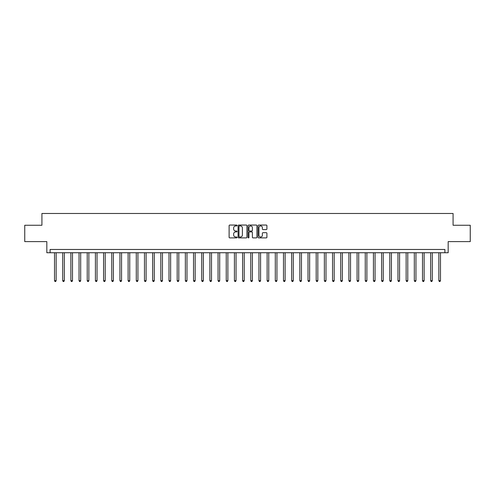 <?xml version="1.0" encoding="UTF-8"?>
<svg xmlns="http://www.w3.org/2000/svg" width="495" height="495" viewBox="0 0 495 495"><rect width="100%" height="100%" fill="white"/><g stroke="black" fill="none" stroke-linecap="round" stroke-linejoin="round"><path stroke-width="0.74" d="M237.031 225.503A0.452 0.452 0 0 0 236.585 225.052L229.76 225.052A0.644 0.644 0 0 0 229.117 225.695L229.117 237.254A0.644 0.644 0 0 0 229.76 237.891L236.585 237.891A0.452 0.452 0 0 0 237.031 237.445A0.452 0.452 0 0 0 236.585 236.994L235.7 236.994A2.054 2.054 0 0 1 233.646 234.939L233.646 233.974A2.054 2.054 0 0 1 235.7 231.92L236.585 231.92A0.452 0.452 0 0 0 237.031 231.474A0.452 0.452 0 0 0 236.585 231.023L235.7 231.023A2.054 2.054 0 0 1 233.646 228.968L233.646 228.003A2.054 2.054 0 0 1 235.7 225.949L236.585 225.949A0.452 0.452 0 0 0 237.031 225.503M266.267 229.581A0.644 0.644 0 0 0 266.91 228.938L266.91 225.695A0.644 0.644 0 0 0 266.267 225.052L258.687 225.052A0.644 0.644 0 0 0 258.05 225.695L258.05 237.254A0.644 0.644 0 0 0 258.687 237.891L266.267 237.891A0.644 0.644 0 0 0 266.91 237.254L266.91 233.337A0.644 0.644 0 0 0 266.267 232.693L263.024 232.693A0.644 0.644 0 0 0 262.381 233.337L262.381 235.28A1.72 1.72 0 0 1 260.661 236.994A1.72 1.72 0 0 1 258.947 235.28L258.947 227.669A1.72 1.72 0 0 1 260.661 225.949A1.72 1.72 0 0 1 262.381 227.669L262.381 228.938A0.644 0.644 0 0 0 263.024 229.581L266.267 229.581M444.9 252.735L448.173 252.735L448.173 241.61L470.25 241.61L470.25 225.256L453.08 225.256L453.08 213.481L41.92 213.481L41.92 225.256L24.75 225.256L24.75 241.61L46.827 241.61L46.827 252.735L444.9 252.735L444.9 249.461L50.1 249.461L50.1 252.735M246.937 225.695A0.644 0.644 0 0 0 246.293 225.052L238.72 225.052A0.644 0.644 0 0 0 238.076 225.695L238.076 237.254A0.644 0.644 0 0 0 238.72 237.891L246.293 237.891A0.644 0.644 0 0 0 246.937 237.254L246.937 225.695M248.707 225.052L256.28 225.052A0.644 0.644 0 0 1 256.924 225.695L256.924 237.254A0.644 0.644 0 0 1 256.28 237.891L253.038 237.891A0.644 0.644 0 0 1 252.394 237.254L252.394 232.563A0.644 0.644 0 0 0 251.757 231.92L249.604 231.92A0.644 0.644 0 0 0 248.96 232.563L248.96 237.445A0.452 0.452 0 0 1 248.509 237.891A0.452 0.452 0 0 1 248.063 237.445L248.063 225.695A0.644 0.644 0 0 1 248.707 225.052M239.425 225.949A0.452 0.452 0 0 0 238.974 226.401L238.974 236.548A0.452 0.452 0 0 0 239.425 236.994L240.353 236.994A2.054 2.054 0 0 0 242.414 234.939L242.414 228.003A2.054 2.054 0 0 0 240.353 225.949L239.425 225.949M252.394 227.7A1.72 1.72 0 0 0 250.68 225.98A1.72 1.72 0 0 0 248.96 227.7L248.96 230.379A0.644 0.644 0 0 0 249.604 231.023L251.757 231.023A0.644 0.644 0 0 0 252.394 230.379L252.394 227.7M54.518 252.735L54.518 280.665L56.152 280.665L56.152 252.735M56.152 280.665L55.663 281.519L55.007 281.519L54.518 280.665M62.692 252.735L62.692 280.665L64.325 280.665L64.325 252.735M64.325 280.665L63.836 281.519L63.181 281.519L62.692 280.665M70.872 252.735L70.872 280.665L72.505 280.665L72.505 252.735M72.505 280.665L72.016 281.519L71.36 281.519L70.872 280.665M79.045 252.735L79.045 280.665L80.685 280.665L80.685 252.735M80.685 280.665L80.19 281.519L79.54 281.519L79.045 280.665M87.225 252.735L87.225 280.665L88.859 280.665L88.859 252.735M88.859 280.665L88.37 281.519L87.714 281.519L87.225 280.665M95.405 252.735L95.405 280.665L97.039 280.665L97.039 252.735M97.039 280.665L96.55 281.519L95.894 281.519L95.405 280.665M103.579 252.735L103.579 280.665L105.212 280.665L105.212 252.735M105.212 280.665L104.723 281.519L104.068 281.519L103.579 280.665M111.759 252.735L111.759 280.665L113.392 280.665L113.392 252.735M113.392 280.665L112.903 281.519L112.247 281.519L111.759 280.665M119.932 252.735L119.932 280.665L121.572 280.665L121.572 252.735M121.572 280.665L121.077 281.519L120.427 281.519L119.932 280.665M128.112 252.735L128.112 280.665L129.746 280.665L129.746 252.735M129.746 280.665L129.257 281.519L128.601 281.519L128.112 280.665M136.286 252.735L136.286 280.665L137.926 280.665L137.926 252.735M137.926 280.665L137.431 281.519L136.781 281.519L136.286 280.665M144.466 252.735L144.466 280.665L146.099 280.665L146.099 252.735M146.099 280.665L145.61 281.519L144.955 281.519L144.466 280.665M152.646 252.735L152.646 280.665L154.279 280.665L154.279 252.735M154.279 280.665L153.79 281.519L153.134 281.519L152.646 280.665M160.819 252.735L160.819 280.665L162.459 280.665L162.459 252.735M162.459 280.665L161.964 281.519L161.308 281.519L160.819 280.665M168.999 252.735L168.999 280.665L170.633 280.665L170.633 252.735M170.633 280.665L170.144 281.519L169.488 281.519L168.999 280.665M177.173 252.735L177.173 280.665L178.813 280.665L178.813 252.735M178.813 280.665L178.318 281.519L177.668 281.519L177.173 280.665M185.353 252.735L185.353 280.665L186.986 280.665L186.986 252.735M186.986 280.665L186.497 281.519L185.842 281.519L185.353 280.665M193.533 252.735L193.533 280.665L195.166 280.665L195.166 252.735M195.166 280.665L194.677 281.519L194.021 281.519L193.533 280.665M201.706 252.735L201.706 280.665L203.34 280.665L203.34 252.735M203.34 280.665L202.851 281.519L202.195 281.519L201.706 280.665M209.886 252.735L209.886 280.665L211.52 280.665L211.52 252.735M211.52 280.665L211.031 281.519L210.375 281.519L209.886 280.665M218.06 252.735L218.06 280.665L219.7 280.665L219.7 252.735M219.7 280.665L219.205 281.519L218.555 281.519L218.06 280.665M226.24 252.735L226.24 280.665L227.873 280.665L227.873 252.735M227.873 280.665L227.384 281.519L226.729 281.519L226.24 280.665M234.413 252.735L234.413 280.665L236.053 280.665L236.053 252.735M236.053 280.665L235.558 281.519L234.908 281.519L234.413 280.665M242.593 252.735L242.593 280.665L244.227 280.665L244.227 252.735M244.227 280.665L243.738 281.519L243.082 281.519L242.593 280.665M250.773 252.735L250.773 280.665L252.407 280.665L252.407 252.735M252.407 280.665L251.918 281.519L251.262 281.519L250.773 280.665M258.947 252.735L258.947 280.665L260.587 280.665L260.587 252.735M260.587 280.665L260.092 281.519L259.442 281.519L258.947 280.665M267.127 252.735L267.127 280.665L268.76 280.665L268.76 252.735M268.76 280.665L268.271 281.519L267.616 281.519L267.127 280.665M275.3 252.735L275.3 280.665L276.94 280.665L276.94 252.735M276.94 280.665L276.445 281.519L275.795 281.519L275.3 280.665M283.48 252.735L283.48 280.665L285.114 280.665L285.114 252.735M285.114 280.665L284.625 281.519L283.969 281.519L283.48 280.665M291.66 252.735L291.66 280.665L293.294 280.665L293.294 252.735M293.294 280.665L292.805 281.519L292.149 281.519L291.66 280.665M299.834 252.735L299.834 280.665L301.467 280.665L301.467 252.735M301.467 280.665L300.979 281.519L300.323 281.519L299.834 280.665M308.014 252.735L308.014 280.665L309.647 280.665L309.647 252.735M309.647 280.665L309.158 281.519L308.503 281.519L308.014 280.665M316.187 252.735L316.187 280.665L317.827 280.665L317.827 252.735M317.827 280.665L317.332 281.519L316.682 281.519L316.187 280.665M324.367 252.735L324.367 280.665L326.001 280.665L326.001 252.735M326.001 280.665L325.512 281.519L324.856 281.519L324.367 280.665M332.541 252.735L332.541 280.665L334.181 280.665L334.181 252.735M334.181 280.665L333.692 281.519L333.036 281.519L332.541 280.665M340.721 252.735L340.721 280.665L342.354 280.665L342.354 252.735M342.354 280.665L341.866 281.519L341.21 281.519L340.721 280.665M348.901 252.735L348.901 280.665L350.534 280.665L350.534 252.735M350.534 280.665L350.045 281.519L349.39 281.519L348.901 280.665M357.074 252.735L357.074 280.665L358.714 280.665L358.714 252.735M358.714 280.665L358.219 281.519L357.569 281.519L357.074 280.665M365.254 252.735L365.254 280.665L366.888 280.665L366.888 252.735M366.888 280.665L366.399 281.519L365.743 281.519L365.254 280.665M373.428 252.735L373.428 280.665L375.068 280.665L375.068 252.735M375.068 280.665L374.573 281.519L373.923 281.519L373.428 280.665M381.608 252.735L381.608 280.665L383.241 280.665L383.241 252.735M383.241 280.665L382.753 281.519L382.097 281.519L381.608 280.665M389.788 252.735L389.788 280.665L391.421 280.665L391.421 252.735M391.421 280.665L390.932 281.519L390.277 281.519L389.788 280.665M397.961 252.735L397.961 280.665L399.595 280.665L399.595 252.735M399.595 280.665L399.106 281.519L398.45 281.519L397.961 280.665M406.141 252.735L406.141 280.665L407.775 280.665L407.775 252.735M407.775 280.665L407.286 281.519L406.63 281.519L406.141 280.665M414.315 252.735L414.315 280.665L415.955 280.665L415.955 252.735M415.955 280.665L415.46 281.519L414.81 281.519L414.315 280.665M422.495 252.735L422.495 280.665L424.128 280.665L424.128 252.735M424.128 280.665L423.64 281.519L422.984 281.519L422.495 280.665M430.675 252.735L430.675 280.665L432.308 280.665L432.308 252.735M432.308 280.665L431.819 281.519L431.164 281.519L430.675 280.665M438.848 252.735L438.848 280.665L440.482 280.665L440.482 252.735M440.482 280.665L439.993 281.519L439.337 281.519L438.848 280.665"/></g></svg>
